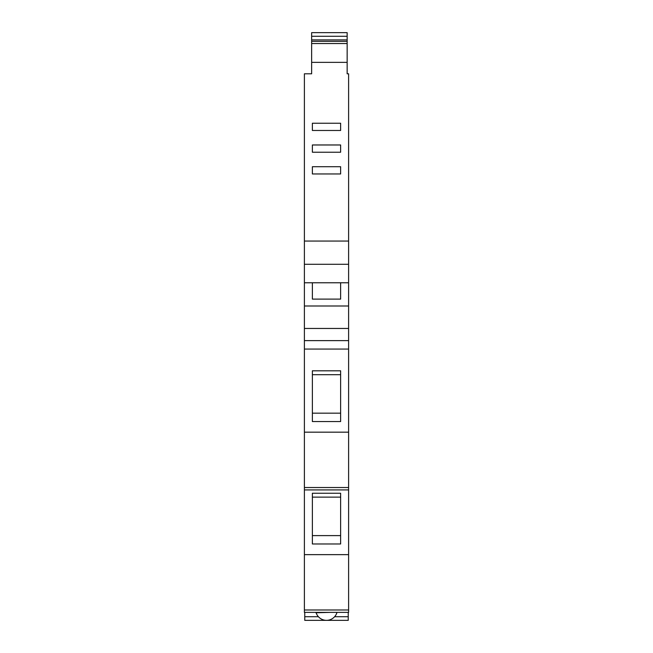 <?xml version="1.0" encoding="UTF-8"?>
<svg xmlns="http://www.w3.org/2000/svg" width="653" height="653" viewBox="0 0 653 653"><rect width="100%" height="100%" fill="white"/><g stroke="black" fill="none" stroke-linecap="round" stroke-linejoin="round"><path stroke-width="0.98" d="M330.263 612.375L315.946 612.767M337.315 612.375L330.769 612.375M311.644 43.522L311.644 32.65L347.151 32.65L347.151 43.522L311.644 43.522L311.644 73.797L304.396 73.797L304.396 241.055L348.604 241.055L348.604 340.629L304.396 340.629L304.396 328.459L348.604 328.459M304.396 328.459L304.396 241.055M304.396 554.642L348.604 554.642L348.604 612.375L304.396 612.375L304.396 340.629M348.604 554.642L348.604 489.913L304.396 489.913M312.371 543.973L312.371 493.244L340.629 493.244L340.629 543.973L312.371 543.973M304.396 432.172L348.604 432.172L348.604 489.913M348.604 432.172L348.604 340.629M312.371 421.536L340.629 421.536L340.629 370.806L312.371 370.806L312.371 421.536M304.396 349.069L348.604 349.069M304.396 305.996L348.604 305.996M304.396 282.765L312.371 282.765L312.371 299.115L340.629 299.115L340.629 282.765L348.604 282.765M312.371 282.765L340.629 282.765M304.396 264.277L348.604 264.277M347.151 43.522L347.151 73.797L348.604 73.797L348.604 241.055M312.371 173.959L312.371 166.711L340.629 166.711L340.629 173.959L312.371 173.959M312.371 152.222L312.371 144.974L340.629 144.974L340.629 152.222L312.371 152.222M312.371 130.478L312.371 123.229L340.629 123.229L340.629 130.478L312.371 130.478M347.151 41.343L311.644 41.343M312.371 413.161L340.629 413.161M312.371 374.691L340.629 374.691M312.371 497.129L340.629 497.129M312.371 535.607L340.629 535.607M304.763 612.375L304.763 620.35L348.237 620.35L348.237 612.375M348.604 609.992L304.396 609.992M348.604 487.53L304.396 487.53M311.644 62.362L347.151 62.362M311.644 36.274L347.151 36.274M347.151 39.898L311.644 39.898M348.237 616.726L334.605 616.726M318.395 616.726L304.763 616.726M316.142 612.767A10.872 10.872 0 0 0 336.875 612.734"/></g></svg>
